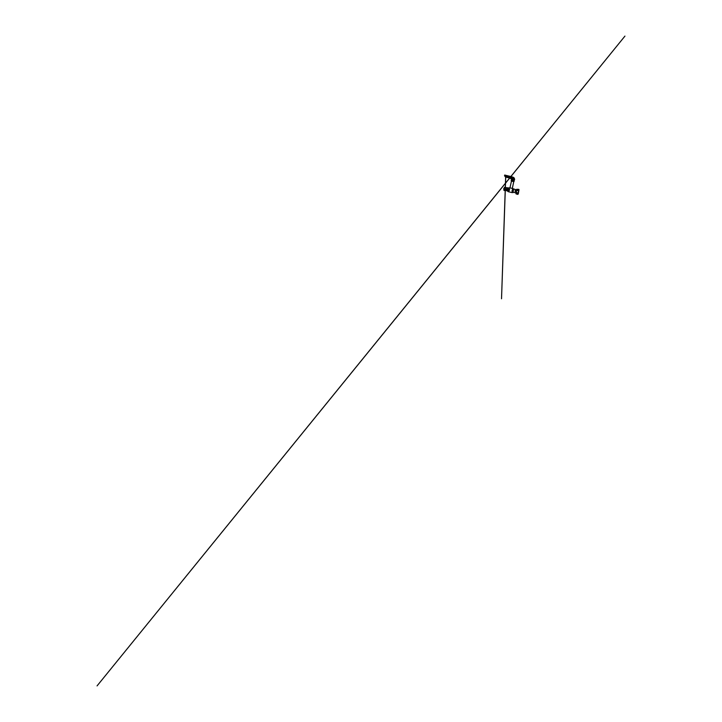 <?xml version="1.0" encoding="UTF-8"?>
<svg xmlns="http://www.w3.org/2000/svg" width="722" height="722" viewBox="0 0 722 722"><rect width="100%" height="100%" fill="white"/><g stroke="black" fill="none" stroke-linecap="round" stroke-linejoin="round"><path stroke-width="1.08" d="M506.645 190.5L506.221 189.173L507.187 188.153M515.291 189.651L515.147 191.131M513.739 181.61L511.492 181.15M510.003 187.919L512.313 188.397M505.653 187.819L504.597 188.812L505.093 190.148M507.07 187.928L506.221 189.173L506.754 190.734M515.201 190.807L515.084 191.447M516.42 190.184L515.968 192.575M517.918 194.371L518.811 189.372L516.699 189.281L515.941 193.631M516.699 189.281L516.122 193.956M518.306 193.821L519.019 189.678L518.306 193.821M518.351 193.55L518.947 190.039L518.351 193.55M518.595 190.301L516.735 189.913M518.495 190.77L516.627 190.373M518.107 192.927L516.221 192.494M518.026 193.406L516.149 192.973M517.909 194.38L516.113 193.956M505.698 175.302L513.288 177.296L513.64 178.939L514.56 179.661M511.411 178.695L509.94 178.253L510.084 177.648L510.589 178.496M510.237 177.838L511.736 178.514M511.32 178.117L511.699 178.776L510.102 177.684M510.292 177.802L511.302 178.135M510.237 178.163L509.561 178.018L509.497 176.854L512.62 178.731C512.737 178.054 511.97 177.594 511.375 177.386L511.176 178.09M511.654 178.334L511.546 179.056M510.725 178.542L511.501 178.803L511.609 178.307M510.508 178.352L510.616 177.901M510.12 177.125L509.434 177.287L510.048 177.621L509.443 176.953L510.093 177.188M509.353 177.143L509.678 178.072L508.044 177.594M509.407 177.431L508.053 177.089L508.604 177.856M507.34 176.971L507.972 177.621L507.413 176.294L509.371 177.052M508.053 176.601L507.458 176.881M508.035 176.439L507.44 176.312L508.026 176.682M507.99 177.016L507.431 176.872L508.008 176.845M507.349 176.385L507.304 176.854M508.026 177.513L508.008 176.908M507.701 177.594L508.315 177.666M508.216 177.522L507.548 177.404M507.765 176.962L508.18 177.468M508.225 177.513L508.035 177.052M508.189 177.224L509.38 177.964L508.505 177.26M509.2 177.404L508.27 177.197M508.577 177.278L509.389 177.865M509.488 177.45L510.283 178.226M510.815 178.514L511.402 178.722M513.703 181.168L513.017 180.762L513.225 179.552L512.782 180.78L512.133 180.68L512.304 179.399L511.609 180.978M513.225 179.552L512.782 180.78M512.304 179.399L511.898 180.671M513.45 177.431L511.717 176.728L513.694 178.081L513.64 178.939L512.62 178.731M505.599 175.211L504.642 175.067L504.858 175.708L511.375 177.386L511.717 176.728L504.642 175.5M514.308 178.19L514.615 179.561M505.373 176.43L504.534 175.383M505.301 176.294L506.663 177.323M505.292 176.24L506.059 176.069M505.418 175.897L506.032 176.042M507.395 176.953L506.014 176.376M506.032 176.078L507.376 176.511M506.185 176.908L506.014 176.439M506.032 176.547L505.436 176.421M506.221 176.98L505.571 176.908M505.671 177.007L504.777 176.159M505.075 176.367L505.436 176.89M506.573 176.764L507.413 177.314M507.133 176.89L506.257 176.691M506.492 177.215L507.756 177.612M506.835 177.359L507.656 177.576M506.718 177.332L507.557 177.504M505.978 176.98L507.584 177.459M505.608 176.944L506.239 177.016L505.725 177.468L501.528 298.773L505.662 176.917L506.293 177.07M509.633 178.172L508.73 177.883M509.714 178.036L97.055 685.9L624.945 36.1L509.705 178.018L510.255 178.199M509.687 177.973L510.219 178.108M508.478 177.756L509.759 178.217M508.82 177.847L509.515 178.036M508.532 177.756L509.615 178.163M504.723 176.051L505.174 176.628M513.017 190.671L513.631 188.965L513.017 192.467L513.017 190.671M512.864 192.431L513.559 189.011M512.629 191.483L512.115 192.603L512.115 190.473L512.837 188.532L512.99 189.76M508.414 189.66L509.299 187.801L509.488 189.877L508.604 191.772L508.414 189.66M508.27 191.312L507.873 189.534L508.992 188.108M507.801 191.321L508.387 187.982L509.967 187.937M507.584 189.471L506.907 190.77L507.395 187.991L507.593 189.462M513.676 181.375L511.627 180.96M513.703 181.439L511.699 180.753M512.737 180.617L511.943 180.5M512.737 180.699L511.916 180.581M505.481 187.585L504.218 188.731C503.893 189.967 504.272 190.888 504.786 190.328L504.813 190.301M504.642 187.386L503.748 188.623L503.974 190.112M516.14 191.005L515.932 192.855L516.14 191.005M513.017 180.68L514.109 181.412M513.766 181.511C514.497 181.475 514.109 181.041 513.017 180.762M511.844 180.581L511.212 180.834M511.194 180.771L511.844 180.5M511.736 176.709L505.842 175.347M506.492 177.26L506.068 176.673M516.483 189.931L512.142 188.388M505.337 187.558L508.595 187.91M507.665 191.186L506.907 190.77M514.127 192.44L513.017 192.467M514.66 192.566L514.19 192.449M508.414 191.736L507.963 191.483M511.988 192.575L508.604 191.772M512.665 192.575L512.115 192.603M513.766 181.565L512.331 188.424M511.465 181.06L509.958 187.919M505.517 187.594L504.588 187.206L503.73 188.623L503.947 190.391L504.507 190.491M504.786 190.328L506.275 190.626M514.714 192.575L515.896 192.846M513.766 181.52L514.606 179.597M511.636 178.325L511.194 180.807M513.649 177.558L514.19 178.018M504.651 175.067L504.615 175.852"/></g></svg>
